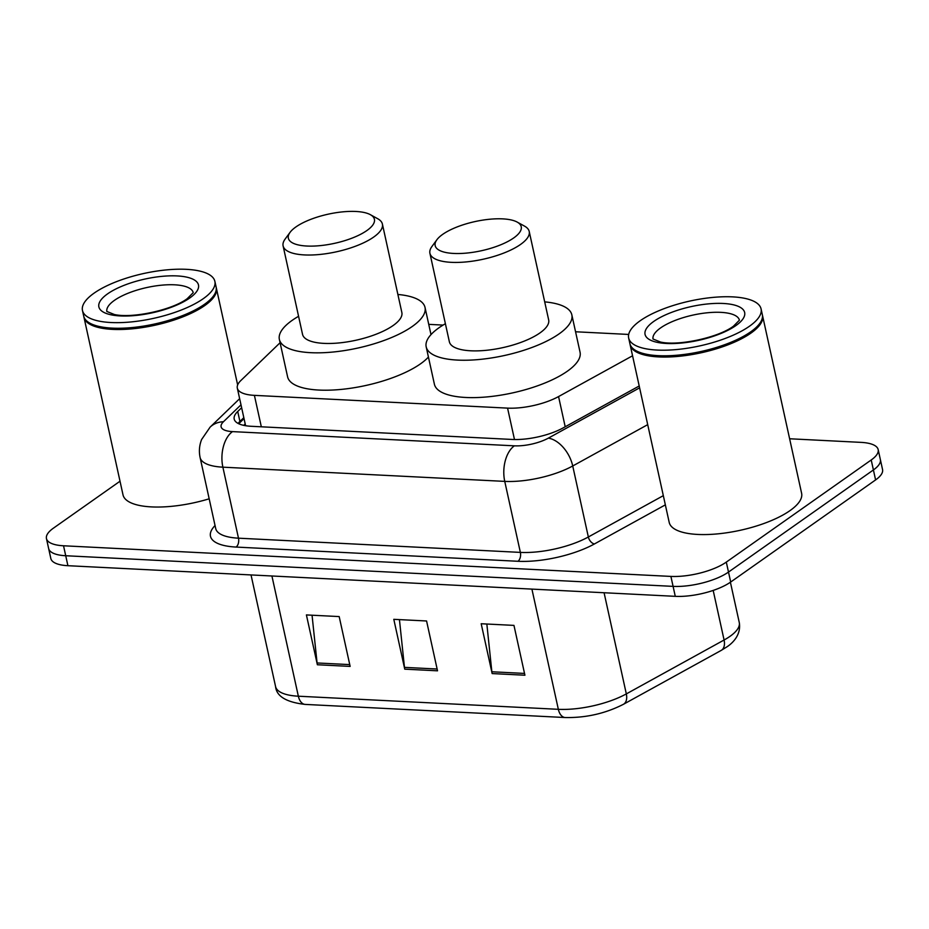 <?xml version="1.0" encoding="UTF-8"?>
<svg xmlns="http://www.w3.org/2000/svg" width="929" height="929" viewBox="0 0 929 929"><rect width="100%" height="100%" fill="white"/><g stroke="black" fill="none" stroke-linecap="round" stroke-linejoin="round"><path stroke-width="1.39" d="M628.678 334.44A40.667 13.772 -12.4 0 0 628.643 334.44L575.562 331.769M280.093 342.731L240.843 380.542A40.667 13.772 -12.4 0 0 237.325 388.136A40.667 13.772 -12.4 0 0 254.407 395.359L507.571 408.121A40.667 13.772 -12.4 0 0 558.561 396.567L632.568 355.772M443.087 325.08L428.745 324.36M789.627 438.767L861.09 442.378A40.667 13.772 167.6 0 1 878.172 449.601A40.667 13.772 167.6 0 1 871.216 459.983L726.304 562.103A40.667 13.772 167.6 0 1 670.901 576.41L63.532 545.776A40.667 13.772 167.6 0 1 46.45 538.553A40.667 13.772 167.6 0 1 53.406 528.171L120.015 481.222M878.172 449.601L882.55 469.528A40.667 13.772 167.6 0 1 875.594 479.921L730.693 582.03L728.499 572.067A40.667 13.772 167.6 0 1 673.084 586.373L65.727 555.739A40.667 13.772 167.6 0 1 48.645 548.516A40.667 13.772 167.6 0 0 65.727 555.739L673.084 586.373A40.667 13.772 167.6 0 0 728.499 572.067L873.411 469.946L728.499 572.067L726.304 562.103M880.355 459.565A40.667 13.772 167.6 0 1 873.411 469.946A40.667 13.772 167.6 0 0 880.355 459.565M241.633 407.715L237.719 411.477A40.667 13.772 -12.4 0 0 234.201 419.072A40.667 13.772 -12.4 0 0 251.283 426.295L512.193 439.452A40.667 13.772 -12.4 0 0 563.171 427.897L639.21 385.988M238.126 423.438A40.667 13.772 167.6 0 1 239.914 421.452L243.828 417.678M730.693 582.03A40.667 13.772 167.6 0 1 675.278 596.337L67.91 565.703A40.667 13.772 167.6 0 1 50.828 558.48L46.45 538.553M492.149 673.571L481.187 623.742L513.958 625.391L524.92 675.22L492.149 673.571A10.846 6.41 92.9 0 1 491.859 671.772L524.525 673.42M317.37 664.758L306.407 614.928L339.178 616.577L350.14 666.407L317.37 664.758A10.846 6.41 92.9 0 1 317.079 662.958L349.745 664.607M404.754 669.159L393.803 619.329L426.574 620.978L437.524 670.819L404.754 669.159A10.846 6.41 92.9 0 1 404.463 667.37L437.129 669.019M399.447 619.62L404.463 667.37M312.051 615.207L317.079 662.958M486.842 624.021L491.859 671.772M762.419 315.152A67.782 22.958 167.6 0 1 762.581 315.767A67.782 22.958 167.6 0 1 750.992 333.07A67.782 22.958 167.6 0 1 678.971 356.318A67.782 22.958 167.6 0 1 630.164 344.88A67.782 22.958 167.6 0 1 630.059 344.253M762.581 315.767L801.611 493.287A67.782 22.958 167.6 0 1 790.022 510.602A67.782 22.958 167.6 0 1 718.012 533.838A67.782 22.958 167.6 0 1 669.205 522.4L630.164 344.88M761.072 308.916L762.303 314.525A67.782 22.958 167.6 0 1 759.643 323.571L759.144 324.244A67.109 22.737 167.6 0 1 750.307 332.419A67.109 22.737 167.6 0 1 636.841 351.139L636.11 350.732A67.782 22.958 167.6 0 1 629.897 343.625L628.666 338.028A67.782 22.958 167.6 0 1 640.244 320.714A67.782 22.958 167.6 0 1 712.264 297.477A67.782 22.958 167.6 0 1 761.072 308.916A67.782 22.958 167.6 0 1 749.482 326.218A67.782 22.958 167.6 0 1 677.473 349.467A67.782 22.958 167.6 0 1 628.666 338.028M759.643 323.571A67.782 22.958 167.6 0 1 750.713 331.827A67.782 22.958 167.6 0 1 636.11 350.732M442.692 234.363A44.058 14.922 167.6 0 1 517.186 222.089A44.058 14.922 167.6 0 1 513.702 237.952A44.058 14.922 167.6 0 1 459.46 253.512A44.058 14.922 167.6 0 1 436.897 239.74A44.058 14.922 167.6 0 1 442.692 234.363M517.186 222.089L524.56 226.142A50.84 17.221 167.6 0 1 529.216 231.472A50.84 17.221 167.6 0 1 520.53 244.455A50.84 17.221 167.6 0 1 466.521 261.885A50.84 17.221 167.6 0 1 429.918 253.303A50.84 17.221 167.6 0 1 431.915 246.522L436.897 239.74M429.918 253.303L449.357 341.756A50.84 17.221 -12.4 0 0 485.972 350.338A50.84 17.221 -12.4 0 0 539.981 332.907A50.84 17.221 -12.4 0 0 548.667 319.924L529.216 231.472M544.696 301.879A74.564 25.257 167.6 0 1 571.834 314.826A74.564 25.257 167.6 0 1 559.095 333.871A74.564 25.257 167.6 0 1 479.875 359.43A74.564 25.257 167.6 0 1 426.19 346.854A74.564 25.257 167.6 0 1 438.929 327.809A74.564 25.257 167.6 0 1 445.397 323.71M571.834 314.826L580.056 352.207A74.564 25.257 167.6 0 1 567.317 371.24A74.564 25.257 167.6 0 1 488.097 396.811A74.564 25.257 167.6 0 1 434.4 384.223L426.19 346.854M295.875 226.966A44.058 14.922 167.6 0 1 370.369 214.68A44.058 14.922 167.6 0 1 366.885 230.543A44.058 14.922 167.6 0 1 312.643 246.104A44.058 14.922 167.6 0 1 290.08 232.331A44.058 14.922 167.6 0 1 295.875 226.966M370.369 214.68L377.743 218.745A50.84 17.221 167.6 0 1 382.4 224.063A50.84 17.221 167.6 0 1 373.713 237.046A50.84 17.221 167.6 0 1 319.704 254.476A50.84 17.221 167.6 0 1 283.101 245.895A50.84 17.221 167.6 0 1 285.098 239.113L290.08 232.331M283.101 245.895L302.54 334.347A50.84 17.221 -12.4 0 0 339.155 342.929A50.84 17.221 -12.4 0 0 393.164 325.498A50.84 17.221 -12.4 0 0 401.851 312.516L382.4 224.063M397.879 294.47A74.564 25.257 167.6 0 1 425.017 307.418A74.564 25.257 167.6 0 1 412.279 326.462A74.564 25.257 167.6 0 1 333.058 352.021A74.564 25.257 167.6 0 1 279.374 339.445A74.564 25.257 167.6 0 1 292.112 320.4A74.564 25.257 167.6 0 1 298.581 316.301M428.432 357.038A74.564 25.257 167.6 0 1 420.5 363.843A74.564 25.257 167.6 0 1 341.28 389.402A74.564 25.257 167.6 0 1 287.595 376.826L279.374 339.445M216.225 287.607A67.782 22.958 167.6 0 1 216.387 288.222A67.782 22.958 167.6 0 1 204.798 305.525A67.782 22.958 167.6 0 1 132.789 328.773A67.782 22.958 167.6 0 1 83.982 317.335A67.782 22.958 167.6 0 1 83.865 316.708M214.878 281.371L216.109 286.968A67.782 22.958 167.6 0 1 213.449 296.026L212.95 296.699A67.109 22.737 167.6 0 1 204.113 304.875A67.109 22.737 167.6 0 1 90.659 323.594L89.916 323.187A67.782 22.958 167.6 0 1 83.703 316.081L82.472 310.483A67.782 22.958 167.6 0 1 94.061 293.169A67.782 22.958 167.6 0 1 166.07 269.933A67.782 22.958 167.6 0 1 214.878 281.371A67.782 22.958 167.6 0 1 203.288 298.673A67.782 22.958 167.6 0 1 131.279 321.922A67.782 22.958 167.6 0 1 82.472 310.483M213.449 296.026A67.782 22.958 167.6 0 1 204.531 304.282A67.782 22.958 167.6 0 1 89.916 323.187M209.176 498.803A67.782 22.958 167.6 0 1 123.011 494.855L83.982 317.335M565.204 426.771L558.561 396.567M514.48 439.522L507.571 408.121M261.328 426.794L254.407 395.359M665.35 504.865L594.444 543.941A61.012 20.67 167.6 0 1 517.964 561.279L236.082 547.065A61.012 20.67 167.6 0 1 215.052 525.535M670.901 576.41L675.278 596.337M871.216 459.983L875.594 479.921M63.532 545.776L67.91 565.703M647.71 424.646L572.728 465.975L588.347 536.985L663.318 495.656M240.994 404.835L223.448 421.743A27.115 9.185 -12.4 0 0 232.494 431.613L514.376 445.827A27.115 9.185 -12.4 0 0 548.365 438.128A27.115 16.768 61.1 0 1 572.728 465.975A54.23 18.371 167.6 0 1 504.749 481.385L520.368 552.395A54.23 18.371 -12.4 0 0 588.347 536.985A6.782 4.192 -118.9 0 0 594.444 543.941M514.376 445.827A27.115 16.025 92.9 0 0 504.749 481.385L222.879 467.171L238.486 538.181L520.368 552.395A6.782 4.006 -87.1 0 1 517.964 561.279M232.494 431.613A27.115 16.025 92.9 0 0 222.879 467.171A54.23 18.371 167.6 0 1 200.107 457.544L215.714 528.555A54.23 18.371 -12.4 0 0 238.486 538.181A6.782 4.006 -87.1 0 1 236.082 547.065M548.365 438.128L639.616 387.834M239.647 398.68L210.117 427.131A27.115 22.331 46.1 0 1 223.448 421.743M238.718 423.729L244.025 418.607M239.914 421.452L237.719 411.477M531.911 589.102L558.341 709.315A13.552 8.013 92.9 0 0 565.204 717.536L305.211 704.414A13.552 8.013 -87.1 0 1 298.348 696.204L558.341 709.315A54.23 18.371 -12.4 0 0 626.32 693.905L724.086 640.011A54.23 18.371 -12.4 0 0 729.997 636.353A54.23 18.371 -12.4 0 0 739.263 622.5L730.403 582.239M739.263 622.5C741.33 634.252 733.318 642.705 726.873 646.886L721.183 650.416A13.552 8.384 61.1 0 0 724.086 640.011L713.182 590.426M305.211 704.414C286.376 702.289 276.494 696.344 275.576 686.566A54.23 18.371 -12.4 0 0 298.348 696.204L271.918 575.992M604.082 592.748L626.32 693.905A13.552 8.384 61.1 0 1 623.417 704.31C605.302 713.53 585.897 717.931 565.204 717.536M653.029 339.05A44.209 14.969 167.6 0 1 660.612 327.902A44.209 14.969 167.6 0 1 707.375 312.771A44.209 14.969 167.6 0 1 739.379 320.064M653.784 321.399A50.979 17.268 167.6 0 1 723.25 303.469A50.979 17.268 167.6 0 1 735.942 325.545A50.979 17.268 167.6 0 1 666.488 343.475A50.979 17.268 167.6 0 1 653.784 321.399M106.847 311.505A44.209 14.969 167.6 0 1 114.43 300.357A44.209 14.969 167.6 0 1 161.193 285.226A44.209 14.969 167.6 0 1 193.186 292.519M107.59 293.854A50.979 17.268 167.6 0 1 177.056 275.925A50.979 17.268 167.6 0 1 189.76 298A50.979 17.268 167.6 0 1 120.294 315.93A50.979 17.268 167.6 0 1 107.59 293.854M245.198 423.949L243.735 425.354M245.593 425.714L237.325 388.136M210.117 427.131L201.639 439.475C199.317 445.351 198.806 451.366 200.107 457.544M721.183 650.416L623.417 704.31M275.576 686.566L251.027 574.946M739.414 320.203L733.411 326.23C718.268 337.633 678.437 346.192 660.531 342.046L652.994 338.992M425.017 307.418L430.998 334.614M216.387 288.222L237.65 384.954M193.22 292.658L187.217 298.685C172.074 310.089 132.243 318.647 114.337 314.501L106.8 311.447"/></g></svg>
